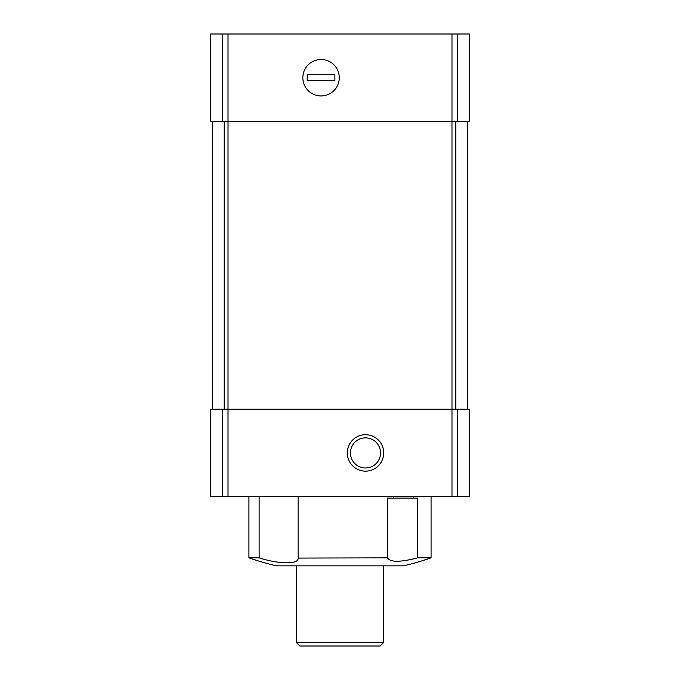 <?xml version="1.0" encoding="UTF-8"?>
<svg xmlns="http://www.w3.org/2000/svg" width="680" height="680" viewBox="0 0 680 680"><rect width="100%" height="100%" fill="white"/><g stroke="black" fill="none" stroke-linecap="round" stroke-linejoin="round"><path stroke-width="1.02" d="M298.103 558.067L387.447 557.846C390.107 562.369 400.197 562.369 417.732 557.846L417.732 498.1L413.618 498.1L413.618 496.646M417.732 557.846L431.069 557.846L431.069 496.646M457.402 34L457.402 121.431L469.319 121.431L469.319 34L228.012 34L228.012 409.216L469.319 409.216L469.319 496.646L210.681 496.646L210.681 409.216L210.681 496.646M298.103 496.646L298.103 557.846C299.404 564.476 279.659 564.476 259.139 557.846L248.931 557.846A276.853 276.853 0 0 0 276.445 565.854L403.554 565.854A276.853 276.853 0 0 0 431.069 557.846M393.609 496.646L393.609 498.1L387.447 498.1L387.447 557.846M259.139 557.846L259.139 496.646M228.012 34L210.681 34L210.681 121.431L210.681 34L210.681 121.431L451.988 121.431L451.988 496.646M457.402 121.431L451.988 121.431L451.988 34M467.5 121.431L467.5 409.216L467.5 121.431M212.5 121.431L212.5 409.216M321.053 59.5A18.215 18.215 0 0 1 336.829 86.819A18.215 18.215 0 0 1 305.286 86.819A18.215 18.215 0 0 1 321.053 59.5M228.012 496.646L228.012 409.216L210.681 409.216M365.5 434.716A18.215 18.215 0 0 1 381.276 462.035A18.215 18.215 0 0 1 349.724 462.035A18.215 18.215 0 0 1 365.5 434.716M393.609 498.1L413.618 498.1M365.5 437.869A15.062 15.062 0 0 1 378.539 460.462A15.062 15.062 0 0 1 352.461 460.462A15.062 15.062 0 0 1 365.5 437.869M383.716 642.354L296.284 642.354L299.931 646L380.069 646L383.716 642.354L383.716 565.854M296.284 642.354L296.284 565.854M302.846 77.716A18.215 18.215 0 0 0 330.166 93.491A18.215 18.215 0 0 0 330.166 61.94A18.215 18.215 0 0 0 302.846 77.716M334.9 80.631L334.9 74.8L307.216 74.8L307.216 80.631L334.9 80.631M222.598 34L222.598 121.431M224.188 121.431L224.188 409.216M455.812 121.431L455.812 409.216M222.598 409.216L222.598 496.646M457.402 409.216L457.402 496.646M248.931 557.846L248.931 496.646"/></g></svg>
